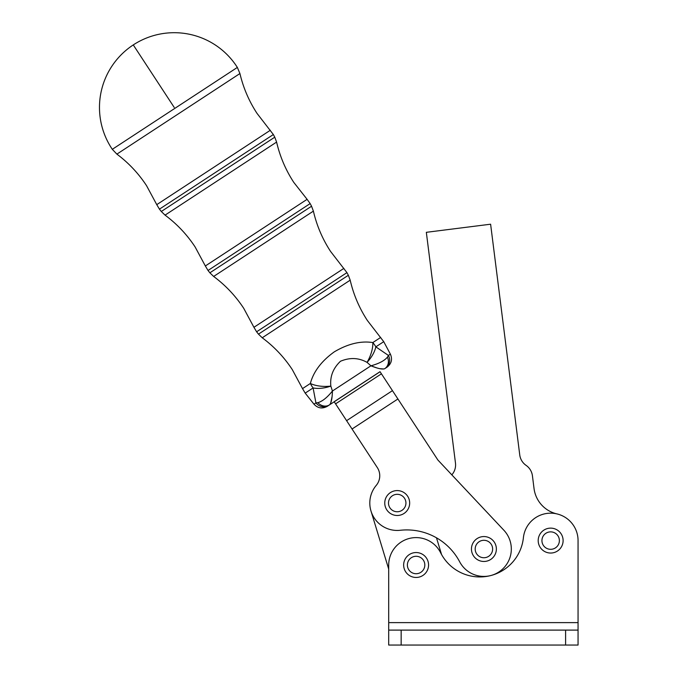 <?xml version="1.0" encoding="UTF-8"?>
<svg xmlns="http://www.w3.org/2000/svg" width="679" height="679" viewBox="0 0 679 679"><rect width="100%" height="100%" fill="white"/><g stroke="black" fill="none" stroke-linecap="round" stroke-linejoin="round"><path stroke-width="1.02" d="M346.944 272.627L348.352 275.275L258.47 334.136L256.611 331.793L346.944 272.627L330.58 251.442C322.466 239.016 316.745 225.581 313.392 211.127L213.647 276.455L209.879 272.814L311.559 206.229L310.15 203.59L208.029 270.471L209.879 272.814M273.357 134.544L274.766 137.183L161.296 211.492L159.438 209.149L273.357 134.544L256.993 113.351C248.981 101.078 243.294 87.812 239.925 73.544L116.89 154.125L112.307 149.321L237.353 67.425A74.749 74.749 0 0 0 133.271 44.916A74.749 74.749 0 0 0 112.307 149.321M402.706 514.215A12.46 12.46 0 0 0 408.393 497.546A12.46 12.46 0 0 0 391.715 491.859A12.46 12.46 0 0 0 386.037 508.537A12.46 12.46 0 0 0 402.706 514.215M389.39 506.89A8.717 8.717 0 0 1 393.362 495.212A8.717 8.717 0 0 1 405.04 499.192A8.717 8.717 0 0 1 401.06 510.863A8.717 8.717 0 0 1 389.39 506.89M489.406 560.192A12.46 12.46 0 0 0 495.093 543.514A12.46 12.46 0 0 0 478.415 537.836A12.46 12.46 0 0 0 472.728 554.514A12.46 12.46 0 0 0 489.406 560.192M476.081 552.867A8.717 8.717 0 0 1 480.061 541.188A8.717 8.717 0 0 1 491.732 545.169A8.717 8.717 0 0 1 487.76 556.839A8.717 8.717 0 0 1 476.081 552.867M563.112 540.586A12.46 12.46 0 0 0 550.652 528.126A12.46 12.46 0 0 0 538.192 540.586A12.46 12.46 0 0 0 550.652 553.046A12.46 12.46 0 0 0 563.112 540.586M550.652 549.311A8.717 8.717 0 0 1 541.935 540.586A8.717 8.717 0 0 1 550.652 531.869A8.717 8.717 0 0 1 559.377 540.586A8.717 8.717 0 0 1 550.652 549.311M565.599 630.104L565.599 645.05L578.058 645.05L578.058 630.104L388.702 630.104L388.702 565.004A27.406 27.406 0 0 1 440.612 552.731A43.829 43.829 0 0 0 490.756 575.554A27.406 27.406 0 0 1 459.675 561.805A59.794 59.794 0 0 0 400.22 530.282A27.406 27.406 0 0 1 376.242 485.392A14.946 14.946 0 0 0 377.312 467.576L334.178 401.713L380.036 371.685L437.887 460.022L451.824 474.85A14.946 14.946 0 0 1 451.925 474.74A14.946 14.946 0 0 0 455.473 463.061L426.336 232.32L490.611 224.206L519.749 454.938A14.946 14.946 0 0 0 526.089 465.37A14.946 14.946 0 0 1 532.429 475.801L534.034 488.532A29.901 29.901 0 0 0 556.89 513.901M388.702 630.104L388.702 645.05L401.153 645.05L401.153 630.104M416.108 573.721A8.717 8.717 0 0 1 407.383 565.004A8.717 8.717 0 0 1 416.108 556.288A8.717 8.717 0 0 1 424.825 565.004A8.717 8.717 0 0 1 416.108 573.721M428.568 565.004A12.46 12.46 0 0 0 416.108 552.545A12.46 12.46 0 0 0 403.649 565.004A12.46 12.46 0 0 0 416.108 577.464A12.46 12.46 0 0 0 428.568 565.004M437.887 460.022L503.886 530.248A27.406 27.406 0 0 1 490.756 575.554A43.829 43.829 0 0 0 523.399 537.709A27.406 27.406 0 0 1 552.095 513.214A27.406 27.406 0 0 1 578.058 540.586L578.058 630.104M565.599 645.05L401.153 645.05M487.344 576.208L488.651 576.038M388.702 569.087L370.997 511.032M436.47 537.802L441.571 554.531M330.69 403.173L332.056 396.638M317.874 402.689C322.406 401.365 327.261 397.478 332.43 391.019C332.218 398.556 331.25 403.156 329.544 404.828A9.964 8.734 -123.2 0 1 317.874 402.689L315.93 402.902L313.095 387.938A19.929 9.599 -15.4 0 0 330.834 386.088L332.43 391.019L370.938 365.803C377.931 368.621 382.532 369.58 384.738 368.68A9.964 8.734 -123.2 0 0 387.446 357.129L388.413 355.431A9.964 9.455 56.8 0 1 385.502 368.171L384.738 368.68M380.07 371.736L328.78 405.329A9.964 9.455 -123.2 0 1 315.93 402.902L313.97 404.183C317.84 408.308 322.262 409.03 327.244 406.331L328.78 405.329M383.881 368.994L379.841 368.68M376.268 367.712L370.938 365.803C378.916 363.647 384.424 360.753 387.446 357.129M313.97 404.183L305.194 393.116L313.095 387.938A19.929 15.923 -123.2 0 1 310.371 383.465A19.929 8.674 -0 0 0 330.834 386.088C329.875 376.539 333.092 368.264 340.485 361.253C349.88 357.324 358.733 357.697 367.042 362.374A19.929 9.599 -51 0 0 375.835 346.85L388.413 355.431L390.383 354.141C392.615 359.344 391.503 363.681 387.047 367.169L385.502 368.171M305.194 393.116L302.511 388.617L310.371 383.465C313.486 371.642 321.464 361.101 334.289 351.849C347.937 343.786 360.787 340.688 372.822 342.572A19.929 8.674 113.6 0 1 367.042 362.374L370.938 365.803M380.69 337.421L372.822 342.572A19.929 15.923 56.8 0 1 375.835 346.85L383.737 341.673L367.373 320.488C359.259 308.062 353.53 294.627 350.186 280.172L262.23 337.777L258.47 334.136M174.223 107.443L133.271 44.916M388.702 622.626L578.058 622.626M397.911 398.98L352.053 429.009M346.596 420.674L392.454 390.646M381.437 373.815L335.579 403.852M495.093 543.514A12.46 12.46 0 0 0 478.415 537.836A12.46 12.46 0 0 0 472.728 554.514M408.393 497.546A12.46 12.46 0 0 0 391.715 491.859A12.46 12.46 0 0 0 386.037 508.537M116.89 154.125C128.62 162.909 138.508 173.425 146.554 185.681L156.756 204.651L270.31 130.283M274.766 137.183L276.599 142.081L220.828 178.611L165.056 215.133L161.296 211.492M165.056 215.133C176.964 223.977 186.997 234.603 195.145 246.995L205.338 265.973L307.103 199.329L293.786 182.396C285.681 169.971 279.952 156.535 276.599 142.081M213.647 276.455C225.555 285.299 235.579 295.925 243.727 308.317L253.929 327.295L343.897 268.375M239.925 73.544L237.353 67.425M156.756 204.651L159.438 209.149M205.338 265.973L208.029 270.471M307.103 199.329L310.15 203.59M313.392 211.127L311.559 206.229M253.929 327.295L256.611 331.793M350.186 280.172L348.352 275.275M262.23 337.777C274.138 346.621 284.17 357.239 292.309 369.639L302.511 388.617M390.383 354.141L383.737 341.673"/></g></svg>

